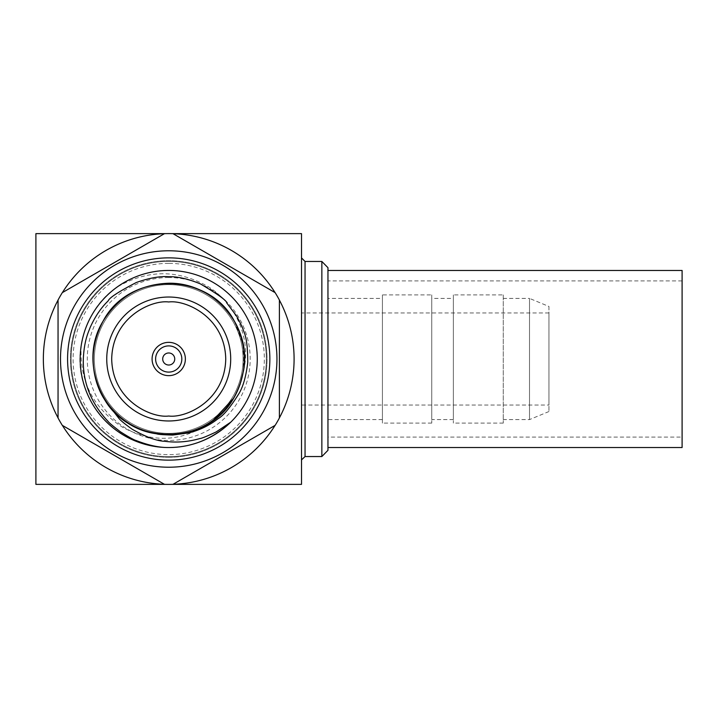 <?xml version="1.0" encoding="UTF-8"?>
<svg xmlns="http://www.w3.org/2000/svg" width="718" height="718" viewBox="0 0 718 718"><rect width="100%" height="100%" fill="white"/><g stroke="black" fill="none" stroke-linecap="round" stroke-linejoin="round"><path stroke-width="0.54" stroke-dasharray="3.59 2.69" d="M327.955 270.462L327.955 447.538L327.955 270.462M682.1 437.082L682.1 280.917L682.1 437.082L327.955 437.082L327.955 280.917L327.955 437.082M682.1 280.917L327.955 280.917M682.1 270.462L682.1 447.538M301.515 459.906L301.515 257.924M301.515 381.491L301.515 406.514M301.515 423.18L301.515 460.076M164.395 233.709A125.372 125.372 0 0 1 168.721 233.628A125.372 125.372 0 0 0 43.358 359A125.372 125.372 0 0 0 172.993 484.327L275.129 425.361A125.399 125.399 0 0 0 279.392 417.975L279.392 300.025A125.399 125.399 0 0 0 275.129 292.639L172.993 233.673A125.399 125.399 0 0 0 168.721 233.601L35.9 233.628L35.9 484.372L168.721 484.372A125.372 125.372 0 0 0 294.093 359A125.372 125.372 0 0 0 164.458 233.673L62.313 292.639A125.399 125.399 0 0 0 58.05 300.025L58.05 417.975A125.399 125.399 0 0 0 62.313 425.361L164.458 484.327A125.399 125.399 0 0 0 168.721 484.399L171.656 484.372M168.721 263.38A95.62 95.62 0 0 0 73.101 359A95.62 95.62 0 0 0 168.721 454.62A95.62 95.62 0 0 0 264.341 359A95.62 95.62 0 0 0 168.721 263.38M168.721 277.543A81.457 81.457 0 0 0 87.273 359A81.457 81.457 0 0 0 168.721 440.457A81.457 81.457 0 0 0 250.178 359A81.457 81.457 0 0 0 168.721 277.543M168.721 457.312A98.312 98.312 0 0 1 70.418 359A98.312 98.312 0 0 1 168.721 260.688A98.312 98.312 0 0 1 267.033 359A98.312 98.312 0 0 1 168.721 457.312A98.312 98.312 0 0 1 70.418 359A98.312 98.312 0 0 1 168.721 260.688A98.312 98.312 0 0 1 267.033 359A98.312 98.312 0 0 1 168.721 457.312M168.721 284.633A74.367 74.367 0 0 1 243.097 359A74.367 74.367 0 0 1 168.721 433.367A74.367 74.367 0 0 1 94.354 359A74.367 74.367 0 0 1 168.721 284.633A74.367 74.367 0 0 1 243.097 359A74.367 74.367 0 0 1 168.721 433.367A74.367 74.367 0 0 1 94.354 359A74.367 74.367 0 0 1 168.721 284.633M168.721 456.603A97.603 97.603 0 0 0 266.324 359A97.603 97.603 0 0 0 168.721 261.397A97.603 97.603 0 0 0 71.127 359A97.603 97.603 0 0 0 168.721 456.603A97.603 97.603 0 0 0 266.324 359A97.603 97.603 0 0 0 168.721 261.397A97.603 97.603 0 0 0 71.127 359A97.603 97.603 0 0 0 168.721 456.603M382.416 298.41L382.416 419.59L382.416 298.41L327.955 298.41L327.955 419.59L327.955 298.41M382.416 419.59L327.955 419.59M168.721 250.779A108.221 108.221 0 0 1 276.951 359A108.221 108.221 0 0 1 168.721 467.221A108.221 108.221 0 0 1 60.5 359A108.221 108.221 0 0 1 168.721 250.779A108.221 108.221 0 0 1 276.951 359A108.221 108.221 0 0 1 168.721 467.221A108.221 108.221 0 0 1 60.5 359A108.221 108.221 0 0 1 168.721 250.779M431.751 294.901L431.751 423.099L431.751 294.901L382.416 294.901L382.416 423.099L382.416 294.901M431.751 423.099L382.416 423.099M453.363 298.41L453.363 419.59L453.363 298.41L431.751 298.41L431.751 419.59L431.751 298.41M453.363 419.59L431.751 419.59M503.273 294.901L503.273 423.099L503.273 294.901L453.363 294.901L453.363 423.099L453.363 294.901M503.273 423.099L453.363 423.099M230.756 422.175A88.538 88.538 0 0 0 168.721 270.462C138.924 269.591 106.192 288.483 92.048 314.735C76.395 340.108 76.395 377.892 92.048 403.265C106.192 429.517 138.924 448.409 168.721 447.538C198.527 448.409 231.25 429.517 245.394 403.265C261.056 377.892 261.056 340.108 245.394 314.735C231.25 288.483 198.527 269.591 168.721 270.462C138.924 269.591 106.192 288.483 92.048 314.735C76.395 340.108 76.395 377.892 92.048 403.265C106.192 429.517 138.924 448.409 168.721 447.538C198.527 448.409 231.25 429.517 245.394 403.265C261.056 377.892 261.056 340.108 245.394 314.735C231.25 288.483 198.527 269.591 168.721 270.462C138.924 269.591 106.192 288.483 92.048 314.735C76.395 340.108 76.395 377.892 92.048 403.265C106.192 429.517 138.924 448.409 168.721 447.538C198.527 448.409 231.25 429.517 245.394 403.265C261.056 377.892 261.056 340.108 245.394 314.735C231.25 288.483 198.527 269.591 168.721 270.462C138.924 269.591 106.192 288.483 92.048 314.735C76.395 340.108 76.395 377.892 92.048 403.265C106.192 429.517 138.924 448.409 168.721 447.538C198.527 448.409 231.25 429.517 245.394 403.265C261.056 377.892 261.056 340.108 245.394 314.735C231.25 288.483 198.527 269.591 168.721 270.462C138.924 269.591 106.192 288.483 92.048 314.735C76.395 340.108 76.395 377.892 92.048 403.265C106.192 429.517 138.924 448.409 168.721 447.538C198.527 448.409 231.25 429.517 245.394 403.265C261.056 377.892 261.056 340.108 245.394 314.735C231.25 288.483 198.527 269.591 168.721 270.462C138.924 269.591 106.192 288.483 92.048 314.735C76.395 340.108 76.395 377.892 92.048 403.265C106.192 429.517 138.924 448.409 168.721 447.538C198.527 448.409 231.25 429.517 245.394 403.265C261.056 377.892 261.056 340.108 245.394 314.735C231.25 288.483 198.527 269.591 168.721 270.462C138.924 269.591 106.192 288.483 92.048 314.735C76.395 340.108 76.395 377.892 92.048 403.265C106.192 429.517 138.924 448.409 168.721 447.538C198.527 448.409 231.25 429.517 245.394 403.265C261.056 377.892 261.056 340.108 245.394 314.735C231.25 288.483 198.527 269.591 168.721 270.462C138.924 269.591 106.192 288.483 92.048 314.735C76.395 340.108 76.395 377.892 92.048 403.265C106.192 429.517 138.924 448.409 168.721 447.538C198.527 448.409 231.25 429.517 245.394 403.265C261.056 377.892 261.056 340.108 245.394 314.735C231.25 288.483 198.527 269.591 168.721 270.462C138.924 269.591 106.192 288.483 92.048 314.735C76.395 340.108 76.395 377.892 92.048 403.265C106.192 429.517 138.924 448.409 168.721 447.538C198.527 448.409 231.25 429.517 245.394 403.265C261.056 377.892 261.056 340.108 245.394 314.735C231.25 288.483 198.527 269.591 168.721 270.462C138.924 269.591 106.192 288.483 92.048 314.735C76.395 340.108 76.395 377.892 92.048 403.265C106.192 429.517 138.924 448.409 168.721 447.538C198.527 448.409 231.25 429.517 245.394 403.265C261.056 377.892 261.056 340.108 245.394 314.735C231.25 288.483 198.527 269.591 168.721 270.462A88.538 88.538 0 0 0 80.183 359A88.538 88.538 0 0 0 168.721 447.538C138.924 448.409 106.192 429.517 92.048 403.265C69.413 365.857 80.56 311.477 117.007 287.137A88.538 88.538 0 0 0 81.188 345.717C79.339 380.944 93.143 408.138 122.598 427.282C154.199 443.975 184.32 441.705 212.977 420.488M548.947 306.469L548.947 411.531L548.947 306.469L529.507 298.41L529.507 419.59L529.507 298.41L503.273 298.41L503.273 419.59L503.273 298.41M548.947 411.531L529.507 419.59L503.273 419.59M168.721 297.028A61.972 61.972 0 0 1 230.702 359A61.972 61.972 0 0 1 168.721 420.972A61.972 61.972 0 0 1 106.749 359A61.972 61.972 0 0 1 168.721 297.028M548.947 405.042L548.947 312.958L548.947 405.042L301.515 405.042L301.515 312.958L301.515 405.042M548.947 312.958L301.515 312.958M168.721 375.649A16.649 16.649 0 0 0 185.37 359A16.649 16.649 0 0 0 168.721 342.351A16.649 16.649 0 0 0 152.081 359A16.649 16.649 0 0 0 168.721 375.649M168.721 345.896A13.103 13.103 0 0 1 181.825 359A13.103 13.103 0 0 1 168.721 372.103A13.103 13.103 0 0 1 155.618 359A13.103 13.103 0 0 1 168.721 345.896M233.377 398.481L239.965 384.758M243.581 370.614L243.626 370.362C251.399 338.734 235.881 303.983 208.507 286.841C178.046 269.304 147.549 269.403 117.007 287.137M234.328 321.125L243.088 344.55L243.626 370.362M81.188 345.717C71.585 398.131 116.801 448.633 168.721 447.538M327.955 267.688L327.955 450.312M321.852 261.46L321.852 456.54M165.822 484.372L168.721 484.372A125.372 125.372 0 0 1 164.395 484.291M165.813 233.628L301.515 233.628L301.515 484.372L168.721 484.372A125.372 125.372 0 0 0 173.047 484.291M62.376 425.397A125.372 125.372 0 0 1 58.05 417.903M58.05 300.097A125.372 125.372 0 0 1 62.376 292.603M171.629 233.628L168.721 233.628A125.372 125.372 0 0 1 173.047 233.709M275.066 292.603A125.372 125.372 0 0 1 279.392 300.097M279.392 417.903A125.372 125.372 0 0 1 275.066 425.397M305.051 456.54L305.051 261.46"/><path stroke-width="1.08" d="M327.955 447.538L682.1 447.538L682.1 270.462L327.955 270.462M321.852 456.54L321.852 261.46L327.955 267.688L327.955 450.312L321.852 456.54L305.051 456.54L301.515 459.906M321.852 261.46L305.051 261.46L301.515 257.924L301.515 381.491M301.515 406.514L301.515 423.18M168.721 420.972A61.972 61.972 0 0 1 106.749 359A61.972 61.972 0 0 1 168.721 297.028A61.972 61.972 0 0 1 230.702 359A61.972 61.972 0 0 1 168.721 420.972A61.972 61.972 0 0 0 230.702 359A61.972 61.972 0 0 0 168.721 297.028M168.721 484.399A125.399 125.399 0 0 0 172.993 484.327L275.129 425.361A125.399 125.399 0 0 0 279.392 417.975L279.392 300.025A125.399 125.399 0 0 0 275.129 292.639L172.993 233.673A125.399 125.399 0 0 0 164.458 233.673L62.313 292.639A125.399 125.399 0 0 0 58.05 300.025L58.05 417.975A125.399 125.399 0 0 0 62.313 425.361L164.458 484.327A125.399 125.399 0 0 0 168.721 484.399M276.951 359A108.221 108.221 0 0 1 168.721 467.221A108.221 108.221 0 0 1 60.5 359A108.221 108.221 0 0 1 168.721 250.779A108.221 108.221 0 0 1 276.951 359M269.86 359A101.139 101.139 0 0 1 168.721 460.139A101.139 101.139 0 0 1 67.582 359A101.139 101.139 0 0 1 168.721 257.861A101.139 101.139 0 0 1 269.86 359M168.721 270.462A88.538 88.538 0 0 0 80.183 359A88.538 88.538 0 0 0 168.721 447.538A88.538 88.538 0 0 0 257.259 359A88.538 88.538 0 0 0 168.721 270.462M156.434 433.753C157.798 434.39 163.246 434.821 172.778 435.054L188.87 432.873C199.855 430.091 209.575 425.37 218.039 418.72C223.433 415.659 230.352 407.366 238.798 393.841C243.052 386.975 246.023 376.6 247.719 362.716C247.8 347.117 246.364 336.419 243.438 330.621C242.926 328.332 240.593 323.414 236.455 315.866L226.682 302.852C226.78 300.68 218.021 294.353 200.376 283.879C188.17 278.889 177.624 276.502 168.721 276.699C159.872 276.08 149.075 278.01 136.321 282.497C118.649 291.67 109.28 297.791 108.203 300.86C101.058 307.708 95.027 316.629 90.1 327.623C88.476 332.138 84.194 340.17 83.306 359C82.776 382.479 90.989 403.22 107.933 421.224C108.795 422.57 113.013 426.133 120.57 431.904C128.89 437.136 134.024 439.99 135.98 440.457C148.276 445.295 159.199 447.655 168.721 447.538C192.146 447.395 212.815 438.94 230.756 422.175L216.163 431.94C207.089 436.203 201.659 438.411 199.855 438.563C188.17 441.92 176.529 442.844 164.943 441.319C156.883 441.058 145.978 437.047 132.22 429.265C124.752 423.916 120.229 420.192 118.658 418.1L107.906 404.171A75.758 75.758 0 0 0 156.434 433.753C105.043 427.138 76.359 364.143 103.114 321.125C128.89 271.323 208.561 271.323 234.328 321.125C247.728 346.372 247.728 371.628 234.328 396.874C208.561 446.677 128.89 446.677 103.114 396.874C89.714 371.628 89.714 346.372 103.114 321.125C128.89 271.323 208.561 271.323 234.328 321.125C247.728 346.372 247.728 371.628 234.328 396.874C219.161 421.107 197.288 433.735 168.721 434.758C140.154 433.735 118.282 421.107 103.114 396.874C89.714 371.628 89.714 346.372 103.114 321.125C128.89 271.323 208.561 271.323 234.328 321.125C247.728 346.372 247.728 371.628 234.328 396.874C219.161 421.107 197.288 433.735 168.721 434.758C140.154 433.735 118.282 421.107 103.114 396.874C89.714 371.628 89.714 346.372 103.114 321.125C118.282 296.893 140.154 284.265 168.721 283.242C197.288 284.265 219.161 296.893 234.328 321.125C247.728 346.372 247.728 371.628 234.328 396.874C208.561 446.677 128.89 446.677 103.114 396.874C89.714 371.628 89.714 346.372 103.114 321.125C118.282 296.893 140.154 284.265 168.721 283.242C213.156 282.3 251.839 325.514 243.626 370.362M168.721 342.351A16.649 16.649 0 0 1 185.37 359A16.649 16.649 0 0 1 168.721 375.649A16.649 16.649 0 0 1 152.081 359A16.649 16.649 0 0 1 168.721 342.351M168.721 345.896A13.103 13.103 0 0 1 181.825 359A13.103 13.103 0 0 1 168.721 372.103A13.103 13.103 0 0 1 155.618 359A13.103 13.103 0 0 1 168.721 345.896M168.721 352.978A6.022 6.022 0 0 1 174.743 359A6.022 6.022 0 0 1 168.721 365.022A6.022 6.022 0 0 1 162.699 359A6.022 6.022 0 0 1 168.721 352.978M107.906 404.171C90.324 382.218 87.973 345.511 103.114 321.125C128.89 271.323 208.561 271.323 234.328 321.125C247.728 346.372 247.728 371.628 234.328 396.874C219.161 421.107 197.288 433.735 168.721 434.758C140.154 433.735 118.282 421.107 103.114 396.874C89.714 371.628 89.714 346.372 103.114 321.125C128.89 271.323 208.561 271.323 234.328 321.125C247.728 346.372 247.728 371.628 234.328 396.874C208.561 446.677 128.89 446.677 103.114 396.874C89.714 371.628 89.714 346.372 103.114 321.125C118.282 296.893 140.154 284.265 168.721 283.242C197.288 284.265 219.161 296.893 234.328 321.125C247.728 346.372 247.728 371.628 234.328 396.874C208.561 446.677 128.89 446.677 103.114 396.874C89.714 371.628 89.714 346.372 103.114 321.125C128.89 271.323 208.561 271.323 234.328 321.125C247.728 346.372 247.728 371.628 234.328 396.874C219.161 421.107 197.288 433.735 168.721 434.758C140.154 433.735 118.282 421.107 103.114 396.874C89.714 371.628 89.714 346.372 103.114 321.125C128.89 271.323 208.561 271.323 234.328 321.125C253.696 353.13 244.165 399.666 212.977 420.488L233.377 398.481M239.965 384.758L243.581 370.614M171.656 484.372L301.515 484.372L301.515 233.628L171.629 233.628M165.813 233.628L35.9 233.628L35.9 484.372L165.822 484.372M164.395 484.291A125.372 125.372 0 0 1 62.376 425.397M58.05 417.903A125.372 125.372 0 0 1 58.05 300.097M62.376 292.603A125.372 125.372 0 0 1 164.395 233.709M173.047 233.709A125.372 125.372 0 0 1 275.066 292.603M279.392 300.097A125.372 125.372 0 0 1 279.392 417.903M275.066 425.397A125.372 125.372 0 0 1 173.047 484.291M305.051 261.46L305.051 456.54M168.721 416.018C152.045 418.307 112.484 401.2 111.703 359C112.484 316.8 152.045 299.693 168.721 301.982C185.406 299.693 224.967 316.8 225.739 359C224.967 401.2 185.406 418.307 168.721 416.018"/></g></svg>
